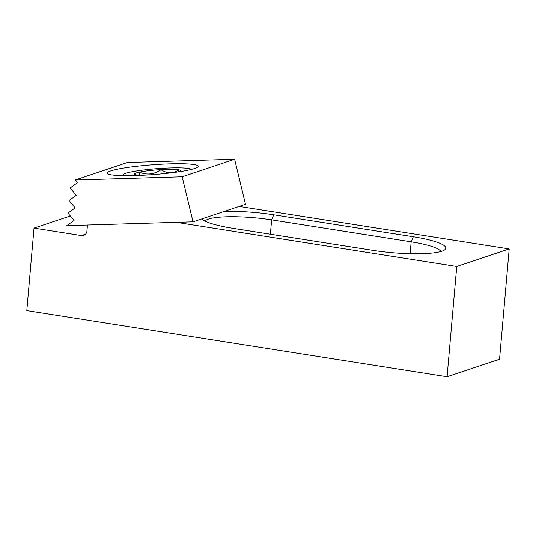 <?xml version="1.0" encoding="UTF-8"?>
<svg xmlns="http://www.w3.org/2000/svg" width="536" height="536" viewBox="0 0 536 536"><rect width="100%" height="100%" fill="white"/><g stroke="black" fill="none" stroke-linecap="round" stroke-linejoin="round"><path stroke-width="0.8" d="M170.2 163.842A45.687 4.898 -4.3 0 0 107.153 173.141A45.687 4.898 -4.3 0 0 135.226 175.533A45.687 4.898 -4.3 0 0 198.273 166.227A45.687 4.898 -4.3 0 0 170.2 163.842M66.812 225.656L74.089 220.437L67.911 213.1L75.181 207.888L69.01 200.551L76.279 195.332L70.109 187.995L77.378 182.783L75.047 180.002L127.508 162.468L234.634 159.239L245.488 204.31L193.027 221.844L66.812 225.656M75.047 180.002L182.173 176.773L234.634 159.239M182.173 176.773L193.027 221.844M176.351 222.346L456.739 266.486L447.091 376.761L26.8 310.612L34.016 228.122L70.337 215.981M34.016 228.122L81.425 235.585A5.481 5.018 71.5 0 0 83.636 235.405A5.481 5.018 71.5 0 0 86.939 230.996L87.462 225.033M456.739 266.486L509.2 248.945L239.123 206.434M509.2 248.945L499.552 359.227L447.091 376.761M224.128 211.452A53.004 9.172 -175 0 1 273.775 214.815L413.31 236.778A53.004 9.172 -175 0 1 444.867 249.709A53.004 9.172 -175 0 1 372.741 250.339L233.207 228.376A53.004 9.172 -175 0 1 201.663 218.956M440.773 251.545A48.434 8.382 5 0 0 411.172 241.843L271.638 219.881A48.434 8.382 5 0 0 205.087 221.167M178.126 171.855A23.082 2.472 -4.3 0 0 180.203 170.977A23.082 2.472 -4.3 0 0 180.344 170.85A23.082 2.472 -4.3 0 0 178.857 169.805A23.082 2.472 -4.3 0 0 160.847 169.611A23.082 2.472 -4.3 0 0 139.434 172.123A23.082 2.472 -4.3 0 0 134.576 174.321A23.082 2.472 -4.3 0 0 136.023 174.83A23.082 2.472 -4.3 0 0 141.263 175.299M178.455 171.755L178.857 169.805C173.208 173.738 167.205 173.671 160.847 169.611C154.073 174.435 146.938 175.279 139.434 172.123L138.717 175.165M191.412 169.376A34.27 3.672 -4.3 0 0 191.057 169.135A34.27 3.672 -4.3 0 0 162.502 168.297A34.27 3.672 -4.3 0 0 123.729 174.247A34.27 3.672 -4.3 0 0 124.164 175.654M161.175 173.878L160.847 169.611M139.668 175.225L139.434 172.123M410.134 253.722L411.172 241.843L413.31 236.778M270.379 234.225L271.638 219.881L273.775 214.815M81.425 235.585L85.505 234.219M191.479 169.356A64.447 64.447 0 0 0 191.057 169.135M123.729 174.247A64.447 64.447 0 0 0 121.906 175.614"/></g></svg>
